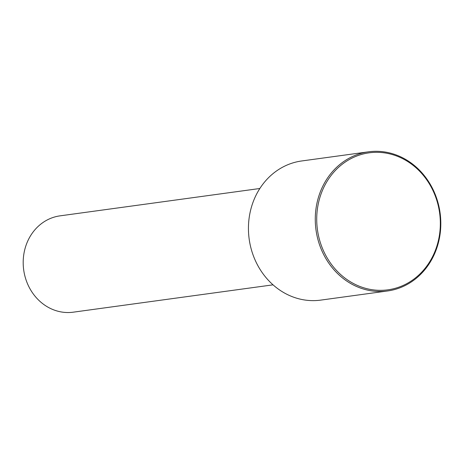 <?xml version="1.0" encoding="UTF-8"?>
<svg xmlns="http://www.w3.org/2000/svg" width="464" height="464" viewBox="0 0 464 464"><rect width="100%" height="100%" fill="white"/><g stroke="black" fill="none" stroke-linecap="round" stroke-linejoin="round"><path stroke-width="0.7" d="M259.846 188.5L60.059 215.847A48.616 43.355 82.2 0 0 43.187 222.378A48.616 43.355 82.2 0 0 25.996 279.757A48.616 43.355 82.2 0 0 73.242 312.179L273.029 284.838M368.52 151.821L301.687 160.967A70.226 62.623 82.2 0 0 277.321 170.404A70.226 62.623 82.2 0 0 252.491 253.28A70.226 62.623 82.2 0 0 320.734 300.115L387.562 290.969A70.226 62.623 82.2 0 0 411.928 281.532A70.226 62.623 82.2 0 0 436.763 198.65A70.226 62.623 82.2 0 0 368.52 151.821A70.226 62.623 82.2 0 0 344.155 161.257A70.226 62.623 82.2 0 0 319.319 244.134A70.226 62.623 82.2 0 0 387.562 290.969M345.158 162.116A69.142 61.66 82.2 0 0 326.499 256.778A69.142 61.66 82.2 0 0 411.893 280.54A69.142 61.66 82.2 0 0 430.551 185.878A69.142 61.66 82.2 0 0 345.158 162.116"/></g></svg>
